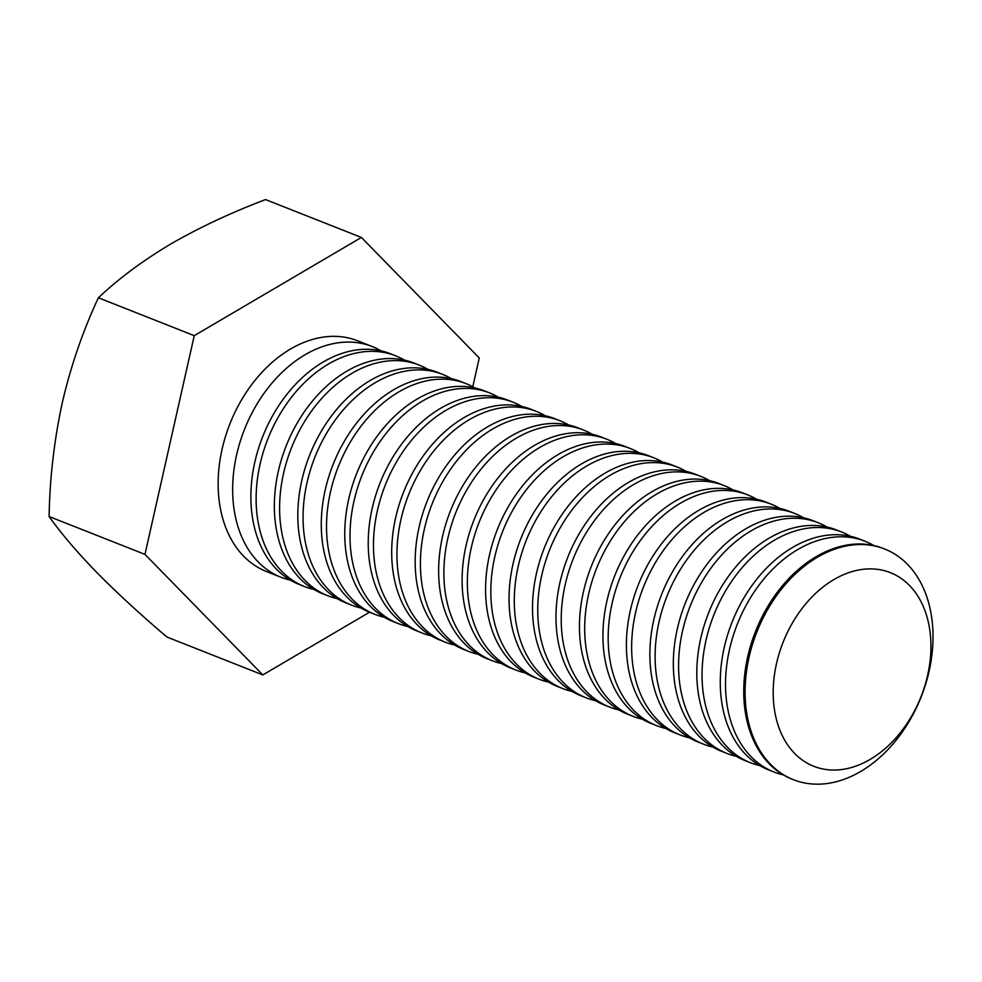 <?xml version="1.0" encoding="UTF-8"?>
<svg xmlns="http://www.w3.org/2000/svg" width="982" height="982" viewBox="0 0 982 982"><rect width="100%" height="100%" fill="white"/><g stroke="black" fill="none" stroke-linecap="round" stroke-linejoin="round"><path stroke-width="1.47" d="M194.252 335.66L144.968 554.388L262.82 674.916L166.952 637.036C140.377 614.462 116.919 592.87 96.567 572.26C76.792 551.835 60.97 533.251 49.1 516.52C49.775 478.246 54.17 440.292 62.296 402.632C70.925 365.697 82.967 330.738 98.396 297.779C118.343 278.851 142.39 260.979 170.512 244.15C199.321 227.529 230.991 212.677 265.545 199.579L361.401 237.448L194.252 335.66L98.396 297.779M144.968 554.388L49.1 516.52M262.82 674.916L369.502 612.228M472.772 386.748L479.265 357.964L361.401 237.448M290.439 580.166A124.039 88.331 -68.4 0 1 281.048 577.281L266.539 571.549A124.039 88.331 -68.4 0 1 222.104 449.13A124.039 88.331 -68.4 0 1 339.072 336.544A124.039 88.331 -68.4 0 1 357.693 340.815L372.203 346.548A124.039 88.331 -68.4 0 1 381.028 350.856M281.048 577.281A124.039 88.331 -68.4 0 1 240.038 442.047A124.039 88.331 -68.4 0 1 353.581 342.276A124.039 88.331 -68.4 0 1 372.203 346.548M313.909 589.446A124.039 88.331 -68.4 0 1 304.518 586.549L299.264 584.474A124.039 88.331 -68.4 0 1 258.266 449.24A124.039 88.331 -68.4 0 1 371.81 349.469A124.039 88.331 -68.4 0 1 390.419 353.741L395.672 355.815A124.039 88.331 -68.4 0 1 404.498 360.124M304.518 586.549A124.039 88.331 -68.4 0 1 263.507 451.315A124.039 88.331 -68.4 0 1 377.051 351.544A124.039 88.331 -68.4 0 1 395.672 355.815M337.378 598.713A124.039 88.331 -68.4 0 1 327.988 595.828L322.734 593.754A124.039 88.331 -68.4 0 1 281.736 458.52A124.039 88.331 -68.4 0 1 395.28 358.749A124.039 88.331 -68.4 0 1 413.888 363.021L419.142 365.083A124.039 88.331 -68.4 0 1 427.968 369.404M327.988 595.828A124.039 88.331 -68.4 0 1 286.977 460.595A124.039 88.331 -68.4 0 1 400.521 360.811A124.039 88.331 -68.4 0 1 419.142 365.083M360.848 607.981A124.039 88.331 -68.4 0 1 351.458 605.096L346.204 603.022A124.039 88.331 -68.4 0 1 305.206 467.788A124.039 88.331 -68.4 0 1 418.749 368.017A124.039 88.331 -68.4 0 1 437.358 372.288L442.612 374.363A124.039 88.331 -68.4 0 1 451.438 378.671M351.458 605.096A124.039 88.331 -68.4 0 1 310.447 469.862A124.039 88.331 -68.4 0 1 423.991 370.091A124.039 88.331 -68.4 0 1 442.612 374.363M384.318 617.261A124.039 88.331 -68.4 0 1 374.928 614.364L369.674 612.289A124.039 88.331 -68.4 0 1 328.675 477.056A124.039 88.331 -68.4 0 1 442.219 377.284A124.039 88.331 -68.4 0 1 460.828 381.556L466.082 383.631A124.039 88.331 -68.4 0 1 474.907 387.939M374.928 614.364A124.039 88.331 -68.4 0 1 333.917 479.13A124.039 88.331 -68.4 0 1 447.461 379.359A124.039 88.331 -68.4 0 1 466.082 383.631M407.788 626.528A124.039 88.331 -68.4 0 1 398.397 623.644L393.144 621.569A124.039 88.331 -68.4 0 1 352.145 486.336A124.039 88.331 -68.4 0 1 465.689 386.564A124.039 88.331 -68.4 0 1 484.298 390.836L489.552 392.898A124.039 88.331 -68.4 0 1 498.377 397.219M398.397 623.644A124.039 88.331 -68.4 0 1 357.387 488.41A124.039 88.331 -68.4 0 1 470.93 388.627A124.039 88.331 -68.4 0 1 489.552 392.898M431.258 635.796A124.039 88.331 -68.4 0 1 421.867 632.911L416.613 630.837A124.039 88.331 -68.4 0 1 375.615 495.603A124.039 88.331 -68.4 0 1 489.159 395.832A124.039 88.331 -68.4 0 1 507.768 400.104L513.021 402.178A124.039 88.331 -68.4 0 1 521.847 406.487M421.867 632.911A124.039 88.331 -68.4 0 1 380.856 497.678A124.039 88.331 -68.4 0 1 494.4 397.906A124.039 88.331 -68.4 0 1 513.021 402.178M454.727 645.076A124.039 88.331 -68.4 0 1 445.337 642.179L440.083 640.117A124.039 88.331 -68.4 0 1 399.085 504.871A124.039 88.331 -68.4 0 1 512.629 405.1A124.039 88.331 -68.4 0 1 531.237 409.371L536.491 411.446A124.039 88.331 -68.4 0 1 545.317 415.754M445.337 642.179A124.039 88.331 -68.4 0 1 404.326 506.945A124.039 88.331 -68.4 0 1 517.87 407.174A124.039 88.331 -68.4 0 1 536.491 411.446M478.197 654.343A124.039 88.331 -68.4 0 1 468.807 651.459L463.553 649.384A124.039 88.331 -68.4 0 1 422.555 514.151A124.039 88.331 -68.4 0 1 536.098 414.379A124.039 88.331 -68.4 0 1 554.707 418.651L559.961 420.726A124.039 88.331 -68.4 0 1 568.787 425.034M468.807 651.459A124.039 88.331 -68.4 0 1 427.796 516.225A124.039 88.331 -68.4 0 1 541.34 416.454A124.039 88.331 -68.4 0 1 559.961 420.726M501.667 663.611A124.039 88.331 -68.4 0 1 492.277 660.726L487.023 658.652A124.039 88.331 -68.4 0 1 446.024 523.418A124.039 88.331 -68.4 0 1 559.568 423.647A124.039 88.331 -68.4 0 1 578.177 427.919L583.431 429.993A124.039 88.331 -68.4 0 1 592.256 434.302M492.277 660.726A124.039 88.331 -68.4 0 1 451.266 525.493A124.039 88.331 -68.4 0 1 564.81 425.722A124.039 88.331 -68.4 0 1 583.431 429.993M525.137 672.891A124.039 88.331 -68.4 0 1 515.746 669.994L510.493 667.932A124.039 88.331 -68.4 0 1 469.494 532.698A124.039 88.331 -68.4 0 1 583.038 432.915A124.039 88.331 -68.4 0 1 601.647 437.186L606.901 439.261A124.039 88.331 -68.4 0 1 615.726 443.569M515.746 669.994A124.039 88.331 -68.4 0 1 474.736 534.76A124.039 88.331 -68.4 0 1 588.279 434.989A124.039 88.331 -68.4 0 1 606.901 439.261M548.607 682.159A124.039 88.331 -68.4 0 1 539.216 679.274L533.962 677.199A124.039 88.331 -68.4 0 1 492.964 541.966A124.039 88.331 -68.4 0 1 606.508 442.195A124.039 88.331 -68.4 0 1 625.117 446.466L630.37 448.541A124.039 88.331 -68.4 0 1 639.196 452.849M539.216 679.274A124.039 88.331 -68.4 0 1 498.205 544.04A124.039 88.331 -68.4 0 1 611.749 444.269A124.039 88.331 -68.4 0 1 630.37 448.541M572.076 691.426A124.039 88.331 -68.4 0 1 562.686 688.542L557.432 686.467A124.039 88.331 -68.4 0 1 516.434 551.233A124.039 88.331 -68.4 0 1 629.978 451.462A124.039 88.331 -68.4 0 1 648.586 455.734L653.84 457.808A124.039 88.331 -68.4 0 1 662.666 462.117M562.686 688.542A124.039 88.331 -68.4 0 1 521.675 553.308A124.039 88.331 -68.4 0 1 635.219 453.537A124.039 88.331 -68.4 0 1 653.84 457.808M595.546 700.706A124.039 88.331 -68.4 0 1 586.156 697.821L580.902 695.747A124.039 88.331 -68.4 0 1 539.904 560.513A124.039 88.331 -68.4 0 1 653.447 460.73A124.039 88.331 -68.4 0 1 672.056 465.002L677.31 467.076A124.039 88.331 -68.4 0 1 686.136 471.397M586.156 697.821A124.039 88.331 -68.4 0 1 545.145 562.576A124.039 88.331 -68.4 0 1 658.689 462.804A124.039 88.331 -68.4 0 1 677.31 467.076M619.016 709.974A124.039 88.331 -68.4 0 1 609.626 707.089L604.372 705.015A124.039 88.331 -68.4 0 1 563.373 569.781A124.039 88.331 -68.4 0 1 676.917 470.01A124.039 88.331 -68.4 0 1 695.526 474.281L700.78 476.356A124.039 88.331 -68.4 0 1 709.605 480.664M609.626 707.089A124.039 88.331 -68.4 0 1 568.615 571.855A124.039 88.331 -68.4 0 1 682.159 472.084A124.039 88.331 -68.4 0 1 700.78 476.356M642.486 719.241A124.039 88.331 -68.4 0 1 633.095 716.357L627.842 714.282A124.039 88.331 -68.4 0 1 586.843 579.049A124.039 88.331 -68.4 0 1 700.387 479.277A124.039 88.331 -68.4 0 1 718.996 483.549L724.25 485.624A124.039 88.331 -68.4 0 1 733.075 489.932M633.095 716.357A124.039 88.331 -68.4 0 1 592.085 581.123A124.039 88.331 -68.4 0 1 705.628 481.352A124.039 88.331 -68.4 0 1 724.25 485.624M665.956 728.521A124.039 88.331 -68.4 0 1 656.565 725.637L651.312 723.562A124.039 88.331 -68.4 0 1 610.313 588.328A124.039 88.331 -68.4 0 1 723.857 488.557A124.039 88.331 -68.4 0 1 742.466 492.829L747.719 494.891A124.039 88.331 -68.4 0 1 756.545 499.212M656.565 725.637A124.039 88.331 -68.4 0 1 615.554 590.403A124.039 88.331 -68.4 0 1 729.098 490.619A124.039 88.331 -68.4 0 1 747.719 494.891M689.425 737.789A124.039 88.331 -68.4 0 1 680.035 734.904L674.781 732.83A124.039 88.331 -68.4 0 1 633.783 597.596A124.039 88.331 -68.4 0 1 747.327 497.825A124.039 88.331 -68.4 0 1 765.935 502.097L771.189 504.171A124.039 88.331 -68.4 0 1 780.015 508.48M680.035 734.904A124.039 88.331 -68.4 0 1 639.024 599.671A124.039 88.331 -68.4 0 1 752.568 499.899A124.039 88.331 -68.4 0 1 771.189 504.171M712.895 747.069A124.039 88.331 -68.4 0 1 703.505 744.172L698.251 742.097A124.039 88.331 -68.4 0 1 657.253 606.864A124.039 88.331 -68.4 0 1 770.796 507.093A124.039 88.331 -68.4 0 1 789.405 511.364L794.659 513.439A124.039 88.331 -68.4 0 1 803.485 517.747M703.505 744.172A124.039 88.331 -68.4 0 1 662.494 608.938A124.039 88.331 -68.4 0 1 776.038 509.167A124.039 88.331 -68.4 0 1 794.659 513.439M736.365 756.336A124.039 88.331 -68.4 0 1 726.975 753.452L721.721 751.377A124.039 88.331 -68.4 0 1 680.722 616.144A124.039 88.331 -68.4 0 1 794.266 516.372A124.039 88.331 -68.4 0 1 812.875 520.644L818.129 522.706A124.039 88.331 -68.4 0 1 826.954 527.027M726.975 753.452A124.039 88.331 -68.4 0 1 685.964 618.218A124.039 88.331 -68.4 0 1 799.508 518.435A124.039 88.331 -68.4 0 1 818.129 522.706M759.835 765.604A124.039 88.331 -68.4 0 1 750.444 762.719L745.191 760.645A124.039 88.331 -68.4 0 1 704.192 625.411A124.039 88.331 -68.4 0 1 817.736 525.64A124.039 88.331 -68.4 0 1 836.345 529.912L841.599 531.986A124.039 88.331 -68.4 0 1 850.424 536.295M750.444 762.719A124.039 88.331 -68.4 0 1 709.434 627.486A124.039 88.331 -68.4 0 1 822.977 527.715A124.039 88.331 -68.4 0 1 841.599 531.986M783.305 774.884A124.039 88.331 -68.4 0 1 773.914 771.987L768.661 769.925A124.039 88.331 -68.4 0 1 727.662 634.679A124.039 88.331 -68.4 0 1 841.206 534.908A124.039 88.331 -68.4 0 1 859.815 539.179L865.068 541.254A124.039 88.331 -68.4 0 1 873.894 545.562M773.914 771.987A124.039 88.331 -68.4 0 1 732.903 636.753A124.039 88.331 -68.4 0 1 846.447 536.982A124.039 88.331 -68.4 0 1 865.068 541.254M793.481 779.72L792.13 779.192A124.039 88.331 -68.4 0 1 751.132 643.959A124.039 88.331 -68.4 0 1 864.676 544.188A124.039 88.331 -68.4 0 1 883.284 548.459L884.635 548.987A124.039 88.331 -68.4 0 1 929.058 671.406A124.039 88.331 -68.4 0 1 793.481 779.72A124.039 88.331 -68.4 0 1 756.901 631.892A124.039 88.331 -68.4 0 1 884.635 548.987M927.609 675.407A104.117 74.141 -68.4 0 1 794.696 753.501A104.117 74.141 -68.4 0 1 833.89 579.576A104.117 74.141 -68.4 0 1 927.609 675.407"/></g></svg>
